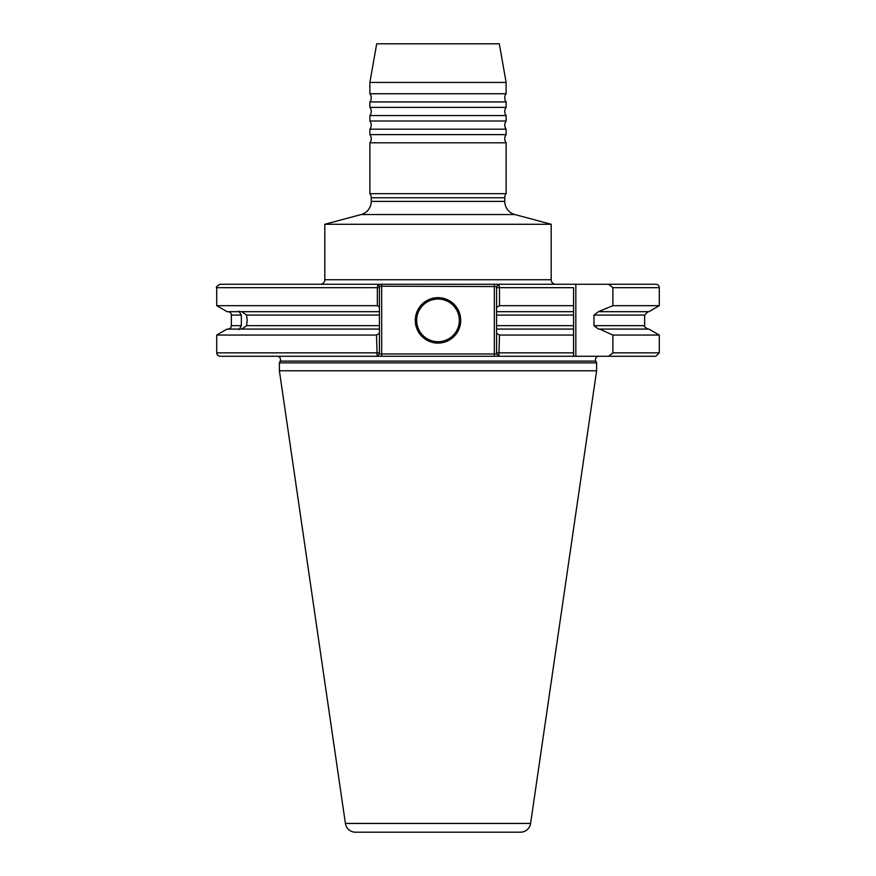 <?xml version="1.0" encoding="UTF-8"?>
<svg xmlns="http://www.w3.org/2000/svg" width="876" height="876" viewBox="0 0 876 876"><rect width="100%" height="100%" fill="white"/><g stroke="black" fill="none" stroke-linecap="round" stroke-linejoin="round"><path stroke-width="1.31" d="M371.238 201.381L504.762 201.381A13.622 13.622 0 0 0 514.858 214.543L361.142 214.543A13.622 13.622 0 0 0 371.238 201.381L371.238 197.757A6.811 6.811 0 0 0 369.88 193.673L369.88 142.799L506.12 142.799A6.811 6.811 0 0 1 506.12 134.63L369.88 134.63L369.88 129.177L506.12 129.177A6.811 6.811 0 0 1 506.12 121.008L369.88 121.008L369.88 115.555L506.12 115.555A6.811 6.811 0 0 1 506.12 107.376L369.88 107.376L369.88 101.934L506.12 101.934A6.811 6.811 0 0 1 506.12 93.754L369.88 93.754L369.88 82.432L506.12 82.432L499.309 43.8L376.691 43.8L369.88 82.432M369.88 142.799A6.811 6.811 0 0 0 369.88 134.63M369.88 129.177A6.811 6.811 0 0 0 369.88 121.008M369.88 115.555A6.811 6.811 0 0 0 369.88 107.376M369.88 101.934A6.811 6.811 0 0 0 369.88 93.754M277.123 356.258L377.14 356.258L277.123 356.258A3.405 3.405 0 0 1 280.211 361.098L279.389 362.85L596.611 362.85L596.611 370.789L530.593 823.451A10.216 10.216 0 0 1 520.486 832.2L355.514 832.2A10.216 10.216 0 0 1 345.407 823.451L279.389 370.789L596.611 370.789M496.582 333.395L499.484 335.059L498.86 356.258L573.561 356.258L220.128 356.258L377.14 356.258L376.516 335.059L379.418 333.395L379.418 353.981L496.582 353.981L496.582 286.54L379.418 286.211L379.418 287.678L379.418 286.54M598.877 356.258A3.405 3.405 0 0 0 595.789 361.098L596.611 362.85M506.12 134.63L506.12 129.177M506.12 121.008L506.12 115.555M506.12 107.376L506.12 101.934M555.734 284.273L498.86 284.273L555.734 284.273A4.544 4.544 0 0 1 551.201 279.729L551.201 224.278L324.799 224.278L324.799 279.729L551.201 279.729M320.266 284.273L377.14 284.273L320.266 284.273A4.544 4.544 0 0 0 324.799 279.729M631.892 356.258L608.568 356.258L631.892 356.258M220.128 356.258A3.405 3.405 0 0 1 216.711 352.853L216.711 335.059L227.081 329.069L239.509 329.069L241.338 325.664L241.338 315.086L238.809 311.068M216.711 305.691L377.337 305.691L377.337 287.678L216.711 287.678L216.711 305.691L227.081 311.681L379.418 311.681L379.418 333.395M241.787 311.681L246.583 315.086L247.207 320.375L246.583 325.664L241.787 329.069M438 297.665A22.71 22.71 0 0 0 415.29 320.375A22.71 22.71 0 0 0 438 343.085A22.71 22.71 0 0 0 460.71 320.375A22.71 22.71 0 0 0 438 297.665M378.585 285.171L377.863 284.273L220.128 284.273L377.863 284.273L379.418 286.211M374.873 832.2L501.127 832.2L374.873 832.2M504.762 201.381L504.762 197.757A6.811 6.811 0 0 1 506.12 193.673L506.12 142.799M279.389 370.789L279.389 362.85M361.142 214.543L324.799 224.278M514.858 214.543L551.201 224.278M377.14 284.273L655.872 284.273A3.405 3.405 0 0 1 659.289 287.678L612.893 287.678L612.893 305.691L659.289 305.691L659.289 287.678M612.893 305.691L598.439 311.681L593.95 315.086L593.95 325.664L598.439 329.069L648.919 329.069L659.289 335.059L612.893 335.059L612.893 352.853L659.289 352.853L659.289 335.059M227.957 311.681A3.405 3.405 0 0 1 231.363 315.086L231.363 325.664A3.405 3.405 0 0 1 227.957 329.069M506.12 93.754L506.12 82.432M369.88 193.673L506.12 193.673M599.578 311.681L648.919 311.681L659.289 305.691M238.809 329.683L238.688 329.069L379.418 329.069M496.582 286.54L498.86 284.273L499.484 287.678L499.484 305.691L573.561 305.691L573.561 356.116M496.582 287.678L573.561 287.678L573.561 311.681L496.582 311.681M499.484 305.691L496.582 307.366M496.582 329.069L573.561 329.069M499.484 335.059L573.561 335.059L573.561 325.664L496.582 325.664M496.582 353.981L498.86 356.258L655.872 356.258L608.568 356.258L612.893 352.853M575.839 284.273L575.839 356.258L608.568 356.258M377.863 284.273L377.337 287.678L379.418 287.678L379.418 311.681M379.418 307.06L377.337 305.691M216.711 335.059L376.516 335.059M599.578 329.069L612.893 335.059M612.893 287.678L608.568 284.273M379.418 353.981L377.14 356.258M438 299.034A21.342 21.342 0 0 0 416.658 320.375A21.342 21.342 0 0 0 438 341.717A21.342 21.342 0 0 0 459.342 320.375A21.342 21.342 0 0 0 438 299.034M345.407 823.451L530.593 823.451M371.238 197.757L504.762 197.757M280.211 361.098L595.789 361.098M231.363 325.664L241.338 325.664M231.363 315.086L241.338 315.086M593.95 315.086L644.637 315.086L648.043 311.681M593.95 325.664L644.637 325.664C643.652 326.146 644.791 327.285 648.043 329.069M246.583 315.086L379.418 315.086M246.583 325.664L379.418 325.664M496.582 315.086L573.561 315.086M496.582 352.853L573.561 352.853M216.711 352.853L379.418 352.853M494.316 356.258L494.316 284.273M381.684 284.273L381.684 356.258M644.637 325.664L644.637 315.086M216.711 287.678C215.737 287.219 216.865 286.091 220.128 284.273M659.289 352.853L655.872 356.258"/></g></svg>
